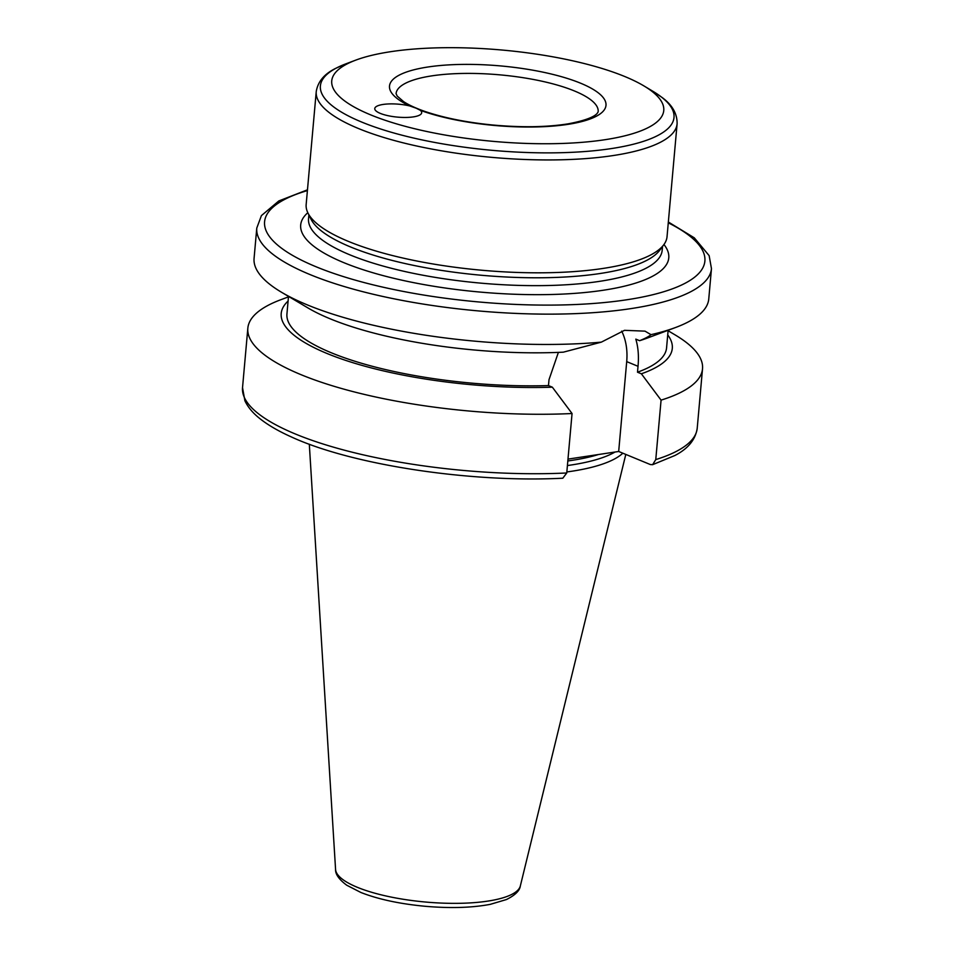 <?xml version="1.0" encoding="UTF-8"?>
<svg xmlns="http://www.w3.org/2000/svg" width="954" height="954" viewBox="0 0 954 954"><rect width="100%" height="100%" fill="white"/><g stroke="black" fill="none" stroke-linecap="round" stroke-linejoin="round"><path stroke-width="1.43" d="M416.171 108.196L420.344 110.33A23.552 6.487 -174.9 0 1 421.68 112.763A23.552 6.487 -174.9 0 1 397.651 117.127A23.552 6.487 -174.9 0 1 374.767 108.577A23.552 6.487 -174.9 0 1 409.755 105.954L416.171 108.196M390.973 51.647A166.664 45.875 5.1 0 0 355.615 60.185A166.664 45.875 5.1 0 0 493.671 141.407A166.664 45.875 5.1 0 0 643.914 85.908A166.664 45.875 5.1 0 0 390.973 51.647M316.239 91.62L306.162 204.502A181.153 49.87 5.1 0 0 307.915 212.933L310.956 219.098A177.527 48.869 5.1 0 0 481.722 275.289A177.527 48.869 5.1 0 0 659.739 250.222L663.817 244.689A181.153 49.87 5.1 0 0 667.037 236.699L677.101 123.829A181.153 49.87 5.1 0 1 492.24 157.398A181.153 49.87 5.1 0 1 316.239 91.62C317.837 81.639 324.336 73.875 335.76 68.33L345.813 63.87A177.527 48.869 -174.9 0 0 492.86 150.386A177.527 48.869 -174.9 0 0 652.906 91.286L662.028 97.439C672.272 104.928 677.304 113.717 677.101 123.829M307.915 212.933A181.153 49.87 5.1 0 0 482.164 270.268A181.153 49.87 5.1 0 0 663.817 244.689M307.474 189.81L278.842 200.936L261.408 215.604L256.781 228.066L254.074 258.379A228.244 62.833 5.1 0 0 281.537 292.27A228.244 62.833 5.1 0 0 601.33 342.14L624.512 330.322L645.011 331.145L650.986 334.663A228.244 62.833 5.1 0 0 675.718 327.449A228.244 62.833 5.1 0 0 708.762 298.96L711.469 268.646L709.144 255.636L694.285 237.82L668.349 222.008M281.537 292.27L307.927 307.927A196.321 54.044 5.1 0 0 563.349 352.169L601.33 342.14M288.502 296.408L286.939 313.985A190.573 52.458 5.1 0 0 548.478 385.583L549.003 379.692L558.388 352.384M288.096 301.047A196.321 54.044 5.1 0 0 347.673 361.041A196.321 54.044 5.1 0 0 552.342 387.181L548.478 385.583M288.466 296.873L280.881 299.699A228.244 62.833 5.1 0 0 247.837 328.2A228.244 62.833 5.1 0 0 572.054 413.523L552.342 387.181M566.748 472.981A228.244 62.833 5.1 0 1 242.531 387.646L244.88 400.704C247.885 407.143 252.905 413.142 259.965 418.687C267.943 425.019 278.222 431.017 290.827 436.693C351.561 464.92 470.727 482.962 562.812 478.204L566.748 472.981L572.054 413.523M650.986 334.663C649.221 336.309 645.441 338.312 639.621 340.697L635.805 339.123C638.214 347.137 638.953 356.188 638.023 366.3L637.499 372.203L641.362 373.789L661.074 400.131L655.768 459.589L652.619 464.681L650.342 464.55L618.681 451.481L626.706 361.626A58.325 42.048 112.4 0 0 621.674 331.121M618.681 451.481L567.988 459.112M639.621 340.697A196.321 54.044 5.1 0 0 646.979 338.193L675.718 327.449M566.843 471.956A161.047 44.325 5.1 0 0 622.843 453.198M567.415 465.552A159.413 43.884 5.1 0 0 615.008 452.041M661.074 400.131A228.244 62.833 5.1 0 0 702.526 368.769A228.244 62.833 5.1 0 0 675.062 334.878L668.098 330.752M641.362 373.789A196.321 54.044 5.1 0 0 667.728 334.926M637.499 372.203A190.573 52.458 5.1 0 0 666.572 347.864L668.134 330.287M420.344 110.33A108.684 29.92 5.1 0 0 570.48 123.948A108.684 29.92 5.1 0 0 580.676 83.236A108.684 29.92 5.1 0 0 431.315 66.518A108.684 29.92 5.1 0 0 409.755 105.954M574.535 91A101.446 27.928 -174.9 0 1 598.17 111.666L597.836 112.489C597.478 112.238 597.502 118.356 567.964 123.865C546.463 127.252 521.278 127.621 492.407 124.974C466.423 122.386 444.015 117.891 425.162 111.511C415.92 108.291 408.729 105 403.614 101.625L397.186 96.068L396.077 93.623A101.446 27.928 -174.9 0 1 432.138 75.819A101.446 27.928 -174.9 0 1 574.535 91M662.529 246.442L662.183 250.258A177.527 48.869 -174.9 0 1 543.84 285.592A177.527 48.869 -174.9 0 1 349.903 254.849A177.527 48.869 -174.9 0 1 308.536 218.693L308.881 214.877M307.808 212.718A184.778 50.86 5.1 0 0 343.75 262.624A184.778 50.86 5.1 0 0 567.236 293.856A184.778 50.86 5.1 0 0 663.948 244.51M307.403 190.597A221.006 60.829 5.1 0 0 334.413 273.643A221.006 60.829 5.1 0 0 626.993 299.747A221.006 60.829 5.1 0 0 668.277 222.807M256.781 228.066A228.244 62.833 5.1 0 0 478.538 310.932A228.244 62.833 5.1 0 0 711.469 268.646M626.706 361.626L638.023 366.3M520.347 885.908C519.787 890.654 515.148 895.198 506.431 899.55L490.284 904.344C472.015 907.791 450.371 908.446 425.377 906.3C399.833 903.915 378.321 899.312 360.851 892.467L346.743 885.229C339.028 879.469 335.295 874.198 335.569 869.416A92.836 25.555 5.1 0 0 425.782 902.055A92.836 25.555 5.1 0 0 520.347 885.908L625.8 454.414M567.821 460.973A159.413 43.884 5.1 0 0 598.432 454.533M655.768 459.589A228.244 62.833 5.1 0 0 697.219 428.227C695.538 439.603 688.072 448.702 674.86 455.523L652.619 464.681M355.615 60.185L345.813 63.87M643.914 85.908L652.906 91.286M242.531 387.646L247.837 328.2M335.569 869.416L309.311 444.218M697.219 428.227L702.526 368.769"/></g></svg>
